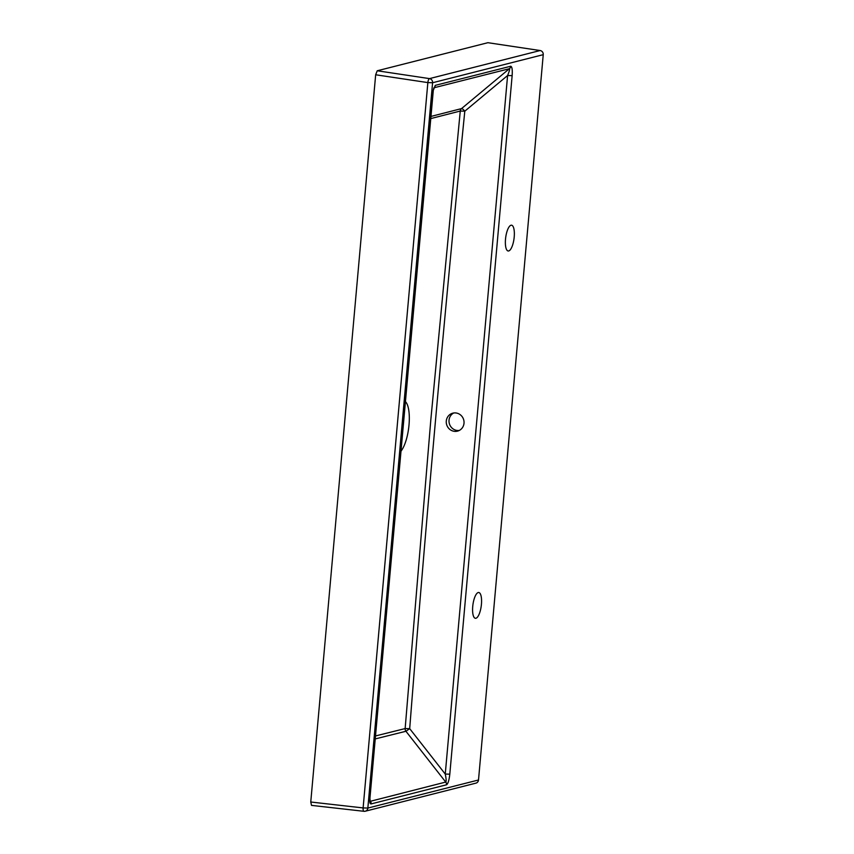 <?xml version="1.0" encoding="UTF-8"?>
<svg xmlns="http://www.w3.org/2000/svg" width="854" height="854" viewBox="0 0 854 854"><rect width="100%" height="100%" fill="white"/><g stroke="black" fill="none" stroke-linecap="round" stroke-linejoin="round"><path stroke-width="1.28" d="M464.01 423.253A9.287 8.86 -107.7 0 0 452.321 413.304A9.287 8.86 -107.7 0 0 446.29 421.043A9.287 8.86 -107.7 0 0 457.979 430.992A9.287 8.86 -107.7 0 0 464.01 423.253M453.73 412.984A9.287 8.86 -107.7 0 0 459.324 430.437M475.934 618.253A13.002 4.206 97.5 0 0 481.346 605.112A13.002 4.206 97.5 0 0 478.774 592.505A13.002 4.206 97.5 0 0 478.229 592.537A13.002 4.206 97.5 0 0 472.806 605.678A13.002 4.206 97.5 0 0 475.379 618.285A13.002 4.206 97.5 0 0 475.934 618.253M508.706 250.948A13.002 4.206 97.5 0 0 514.129 237.818A13.002 4.206 97.5 0 0 511.557 225.2A13.002 4.206 97.5 0 0 511.002 225.242A13.002 4.206 97.5 0 0 505.589 238.373A13.002 4.206 97.5 0 0 508.162 250.991A13.002 4.206 97.5 0 0 508.706 250.948M445.767 782.05A3.715 3.459 68 0 1 446.599 784.762C448.072 783.641 449.14 780.108 449.802 774.183L445.254 774.066C446.215 778.667 446.386 781.335 445.767 782.05L370.06 801.372M433.864 87.845L433.042 91.015L435.262 85.368L510.724 66.238C512.069 66.644 512.539 69.782 512.144 75.643L507.596 75.526C509.347 71.309 509.955 69.035 509.432 68.704L433.907 87.802M401.124 450.997A26.752 8.647 97.5 0 0 409.013 424.918A26.752 8.647 97.5 0 0 405.522 401.722M375.696 735.902L405.148 728.569L430.843 419.57L460.263 111.041L430.79 118.578M310.76 802.013L311.529 805.386L363.953 811.3A3.715 1.206 -83.6 0 1 363.121 807.927L310.76 802.013L375.664 74.768L377.233 70.775L429.487 78.611L540.144 50.535L487.89 42.7L377.233 70.775M478.507 779.99L367.85 808.065A3.715 3.491 75.8 0 1 365.277 811.215L475.934 783.139A3.715 3.491 -104.2 0 0 478.507 779.99L543.24 54.667L432.583 82.742L367.85 808.065L363.121 807.927L427.854 82.592L375.664 74.768M540.144 50.535A3.715 3.491 75.8 0 1 543.24 54.667M430.982 116.422L461.512 108.607A3.715 3.48 75.5 0 0 460.263 111.041L464.8 111.191A3.715 1.035 50.2 0 0 461.512 108.607L509.39 68.715A3.715 3.491 75.8 0 0 510.639 66.249M375.429 738.87L405.938 731.27A3.715 3.48 -103.7 0 1 405.148 728.569L409.696 728.654L405.938 731.27L445.724 782.061A3.715 3.491 -104.2 0 1 446.514 784.794L446.599 784.762M435.262 85.368A3.715 3.491 75.8 0 1 434.013 87.834L433.789 88.09M433.256 90.887L369.846 799.173C369.59 802.482 370.028 804.062 371.138 803.913A3.715 3.491 -104.2 0 0 370.348 801.18L369.995 800.358M370.038 801.33L370.06 799.045M510.724 66.238A3.715 3.501 84.3 0 1 509.432 68.704M512.144 75.643L449.802 774.183M371.138 803.913L446.514 784.794M369.846 799.173L433.042 91.015M464.8 111.191C444.187 316.738 425.815 522.563 409.696 728.654L445.254 774.066L507.596 75.526L464.8 111.191M429.487 78.611A3.715 1.196 98.5 0 0 427.854 82.592L432.583 82.742A3.715 3.491 -104.2 0 0 429.487 78.611M364.103 811.289A3.715 1.206 -83.6 0 1 363.953 811.3A3.715 3.715 0 0 0 365.277 811.215A3.715 3.491 75.8 0 1 364.103 811.289"/></g></svg>
